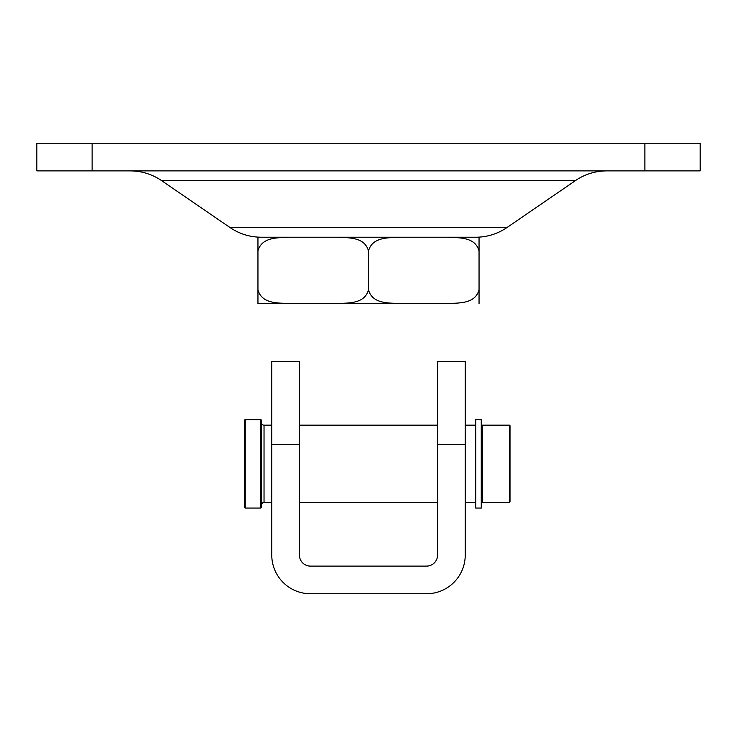 <?xml version="1.0" encoding="UTF-8"?>
<svg xmlns="http://www.w3.org/2000/svg" width="737" height="737" viewBox="0 0 737 737"><rect width="100%" height="100%" fill="white"/><g stroke="black" fill="none" stroke-linecap="round" stroke-linejoin="round"><path stroke-width="1.11" d="M299.406 361.591L299.406 444.503L271.769 444.503L271.769 361.591L299.406 361.591M437.594 444.503L437.594 361.591L465.231 361.591L465.231 444.503L437.594 444.503L437.594 555.053A11.055 11.055 0 0 1 426.539 566.108L310.461 566.108A11.055 11.055 0 0 1 299.406 555.053L299.406 444.503M271.769 444.503L271.769 555.053A38.693 38.693 0 0 0 310.461 593.746L426.539 593.746A38.693 38.693 0 0 0 465.231 555.053L465.231 444.503M481.261 430.684L482.367 430.684M510.004 425.71A0.553 0.553 0 0 0 509.451 425.157L482.367 425.157L482.367 502.542L509.451 502.542L510.004 501.989L510.004 425.71L510.004 501.989M475.733 425.157L465.231 425.157M437.594 425.157L299.406 425.157M271.769 425.157L264.03 425.157A2.764 2.764 0 0 1 261.267 422.393M260.714 419.629A0.553 0.553 0 0 1 261.267 420.182L261.267 507.517L260.714 508.069L260.714 419.629L245.237 419.629A0.553 0.553 0 0 0 244.684 420.182L244.684 507.517L245.237 508.069L245.237 419.629M92.125 143.254L36.85 143.254L36.85 170.892L92.125 170.892L92.125 143.254L644.875 143.254L644.875 170.892L700.15 170.892L700.15 143.254L644.875 143.254M447.285 237.222L479.05 237.222L479.05 251.041C475.245 236.43 458.119 237.913 447.285 237.222L400.265 237.222C389.431 237.913 372.305 236.43 368.5 251.041C364.695 236.43 347.569 237.913 336.735 237.222L475.733 237.222A55.275 55.275 0 0 0 507.001 227.53L229.999 227.53L161.532 180.583L575.468 180.583A55.275 55.275 0 0 1 606.735 170.892M644.875 170.892L92.125 170.892M475.733 237.222L479.05 237.222M280.06 237.222L368.5 237.222M36.85 170.892L36.85 143.254M400.265 303.552L336.735 303.552C347.569 302.861 364.695 304.344 368.5 289.733C372.305 304.344 389.431 302.861 400.265 303.552L447.285 303.552C458.119 302.861 475.245 304.344 479.05 289.733L479.05 303.552M257.95 303.552L257.95 289.733C261.755 304.344 278.881 302.861 289.715 303.552L257.95 303.552M289.715 237.222C278.881 237.913 261.755 236.43 257.95 251.041L257.95 237.222L336.735 237.222M479.05 289.733L479.05 251.041M368.5 289.733L368.5 251.041M425.857 303.552L311.143 303.552M336.735 303.552L289.715 303.552M257.95 289.733L257.95 251.041M475.733 419.629L475.733 508.069L481.261 508.069L481.261 419.629L475.733 419.629M271.769 502.542L264.03 502.542L264.03 425.157M509.451 425.157L509.451 502.542M482.367 497.014L481.261 497.014M299.406 502.542L437.594 502.542M465.231 502.542L475.733 502.542M245.237 508.069L260.714 508.069M264.03 502.542C263.127 502.044 262.206 502.966 261.267 505.306M161.532 180.583C152.089 174.199 141.67 170.966 130.265 170.892M507.001 227.53L575.468 180.583M229.999 227.53C239.442 233.915 249.861 237.148 261.267 237.222"/></g></svg>
